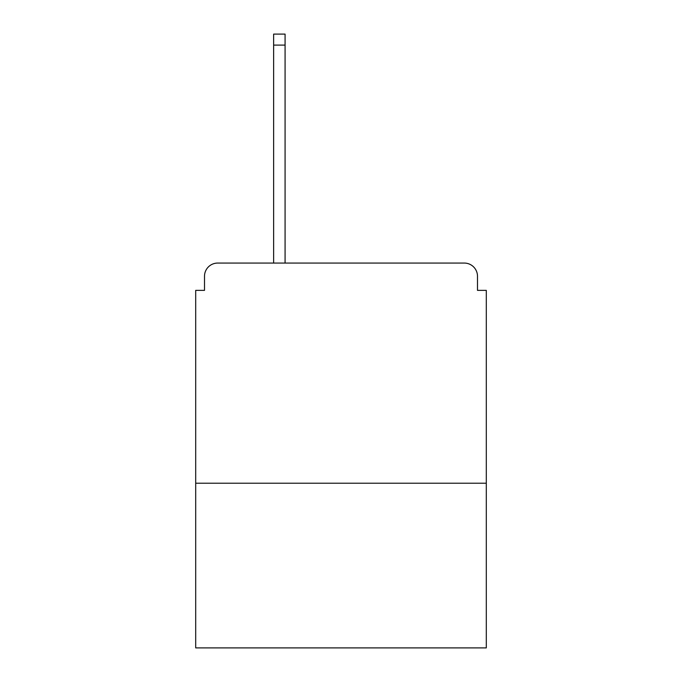 <?xml version="1.0" encoding="UTF-8"?>
<svg xmlns="http://www.w3.org/2000/svg" width="682" height="682" viewBox="0 0 682 682"><rect width="100%" height="100%" fill="white"/><g stroke="black" fill="none" stroke-linecap="round" stroke-linejoin="round"><path stroke-width="1.02" d="M486.3 483.223L486.3 290.362L477.494 290.362L477.494 276.27A13.205 13.205 0 0 0 464.289 263.064L217.711 263.064A13.205 13.205 0 0 0 204.506 276.27L204.506 290.362L195.7 290.362L195.7 647.9L486.3 647.9L486.3 483.223L195.7 483.223M204.506 276.27L204.506 290.362M464.289 263.064L409.686 263.064M272.314 263.064L217.711 263.064M477.494 290.362L477.494 276.27M285.076 45.106L273.635 45.106L273.635 34.1L285.076 34.1L285.076 263.064M273.635 45.106L273.635 263.064"/></g></svg>
